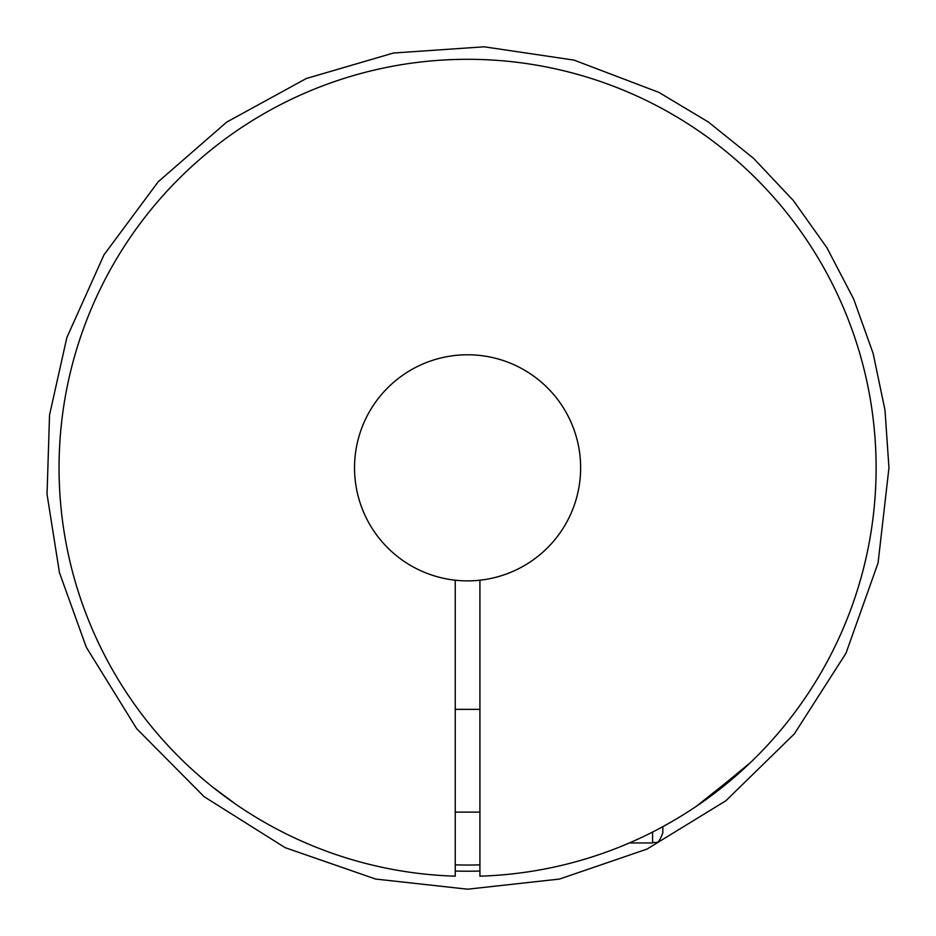 <?xml version="1.0" encoding="UTF-8"?>
<svg xmlns="http://www.w3.org/2000/svg" width="936" height="936" viewBox="0 0 936 936"><rect width="100%" height="100%" fill="white"/><g stroke="black" fill="none" stroke-linecap="round" stroke-linejoin="round"><path stroke-width="1.4" d="M479.922 580.203A113.057 113.057 0 0 1 455.247 580.203L455.247 876.166A408.529 408.529 0 0 1 115.865 260.009A408.529 408.529 0 0 1 819.304 260.009A408.529 408.529 0 0 1 479.922 876.166L479.922 580.203A113.057 113.057 0 0 0 563.367 407.768A113.057 113.057 0 0 0 371.803 407.768A113.057 113.057 0 0 0 455.247 580.203M479.922 871.03A403.393 403.393 0 0 1 455.247 871.03M455.247 864.852A397.227 397.227 0 0 0 479.922 864.852M145.56 719.211L144.834 718.275M212.086 786.603L235.544 804.059M235.65 804.129L221.937 794.243M219.281 792.23L212.098 786.614M820.638 673.37L816.297 680.647M745.98 766.806L696.501 806.2M673.908 820.427L662.7 826.745M617.655 847.794L618.942 847.279M624.195 845.138L629.366 842.95L652.579 842.95C655.621 840.984 657.973 846.729 662.852 832.677L662.852 826.663M694.5 807.534L700.76 803.275M703.872 801.087L750.649 762.395M652.579 832.069L652.579 842.95M888.954 467.825L878.073 562.981L845.992 653.211L794.36 733.859L725.845 800.783L646.998 849.092L559.506 879.056L467.59 889.2L375.664 879.056L285.176 847.677L204.118 796.676L136.679 728.699L86.311 647.244L59.448 572.621L47.046 494.29L49.538 415.011L66.83 337.615L104.001 254.814L158.207 181.783L226.711 122.089L306.318 78.507L393.424 53.024L484.087 46.8L574.06 60.115L658.885 92.383L708.517 122.125L753.62 158.406L793.318 200.515L826.862 247.654L853.632 298.947L873.136 353.445L884.988 410.108L888.954 467.825L878.073 562.981L845.992 653.211L794.36 733.859L725.845 800.783L646.998 849.092L559.506 879.056L467.59 889.2L375.664 879.056L285.176 847.677L204.118 796.676L136.679 728.699L86.311 647.244L59.448 572.621L47.046 494.29L49.538 415.011L66.83 337.615L104.001 254.814L158.207 181.783L226.711 122.089L306.318 78.507L393.424 53.024L484.087 46.8L574.06 60.115L658.885 92.383L708.517 122.125L753.62 158.406L793.318 200.515L826.862 247.654L853.632 298.947L873.136 353.445L884.988 410.108L888.954 467.825L878.073 562.981L845.992 653.211L794.36 733.859L725.845 800.783L646.998 849.092L559.506 879.056L467.59 889.2L375.664 879.056L285.176 847.677L204.118 796.676L136.679 728.699L86.311 647.244L59.448 572.621L47.046 494.29L49.538 415.011L66.83 337.615L104.001 254.814L158.207 181.783L226.711 122.089L306.318 78.507L393.424 53.024L484.087 46.8L574.06 60.115L658.885 92.383L708.517 122.125L753.62 158.406L793.318 200.515L826.862 247.654L853.632 298.947L873.136 353.445L884.988 410.108L888.954 467.825L878.073 562.981L845.992 653.211L794.36 733.859L725.845 800.783L646.998 849.092L559.506 879.056L467.59 889.2L375.664 879.056L285.176 847.677L204.118 796.676L136.679 728.699L86.311 647.244L59.448 572.621L47.046 494.29L49.538 415.011L66.83 337.615L104.001 254.814L158.207 181.783L226.711 122.089L306.318 78.507L393.424 53.024L484.087 46.8L574.06 60.115L658.885 92.383L708.517 122.125L753.62 158.406L793.318 200.515L826.862 247.654L853.632 298.947L873.136 353.445L884.988 410.108L888.954 467.825M479.922 709.348L455.247 709.348M479.922 812.12L455.247 812.12"/></g></svg>
